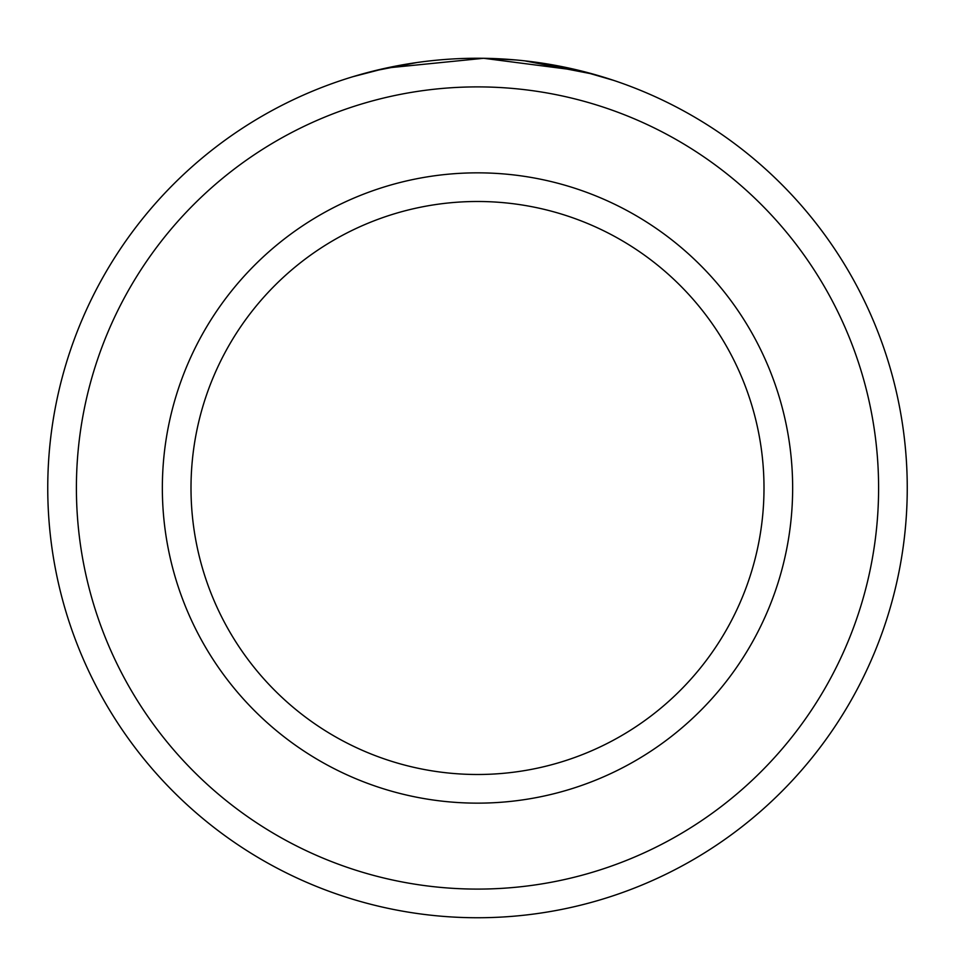 <?xml version="1.0" encoding="UTF-8"?>
<svg xmlns="http://www.w3.org/2000/svg" width="955" height="955" viewBox="0 0 955 955"><rect width="100%" height="100%" fill="white"/><g stroke="black" fill="none" stroke-linecap="round" stroke-linejoin="round"><path stroke-width="1.43" d="M395.418 66.158L383.015 68.76M378.383 69.834L374.694 70.718M373.584 70.992L416.81 62.553M613.623 80.375L580.879 70.861L483.624 58.291L386.321 68.032L353.004 76.675M878.6 487.993A401.1 401.1 0 0 0 477.5 86.893A401.1 401.1 0 0 0 76.4 487.993A401.1 401.1 0 0 0 477.5 889.093A401.1 401.1 0 0 0 878.6 487.993M47.75 487.993A429.75 429.75 0 0 1 477.5 58.243A429.75 429.75 0 0 1 907.25 487.993A429.75 429.75 0 0 1 477.5 917.743A429.75 429.75 0 0 1 47.75 487.993M764 487.993A286.5 286.5 0 0 0 477.5 201.493A286.5 286.5 0 0 0 191 487.993A286.5 286.5 0 0 0 477.5 774.493A286.5 286.5 0 0 0 764 487.993M358.232 75.123L372.701 71.219M384.71 68.378L385.474 68.211M483.743 58.291L515.831 59.962M537.247 62.421L577.93 70.145M580.592 70.789L593.652 74.239L524.88 60.869M792.65 487.993A315.15 315.15 0 0 1 477.5 803.143A315.15 315.15 0 0 1 162.35 487.993A315.15 315.15 0 0 1 477.5 172.843A315.15 315.15 0 0 1 792.65 487.993"/></g></svg>
